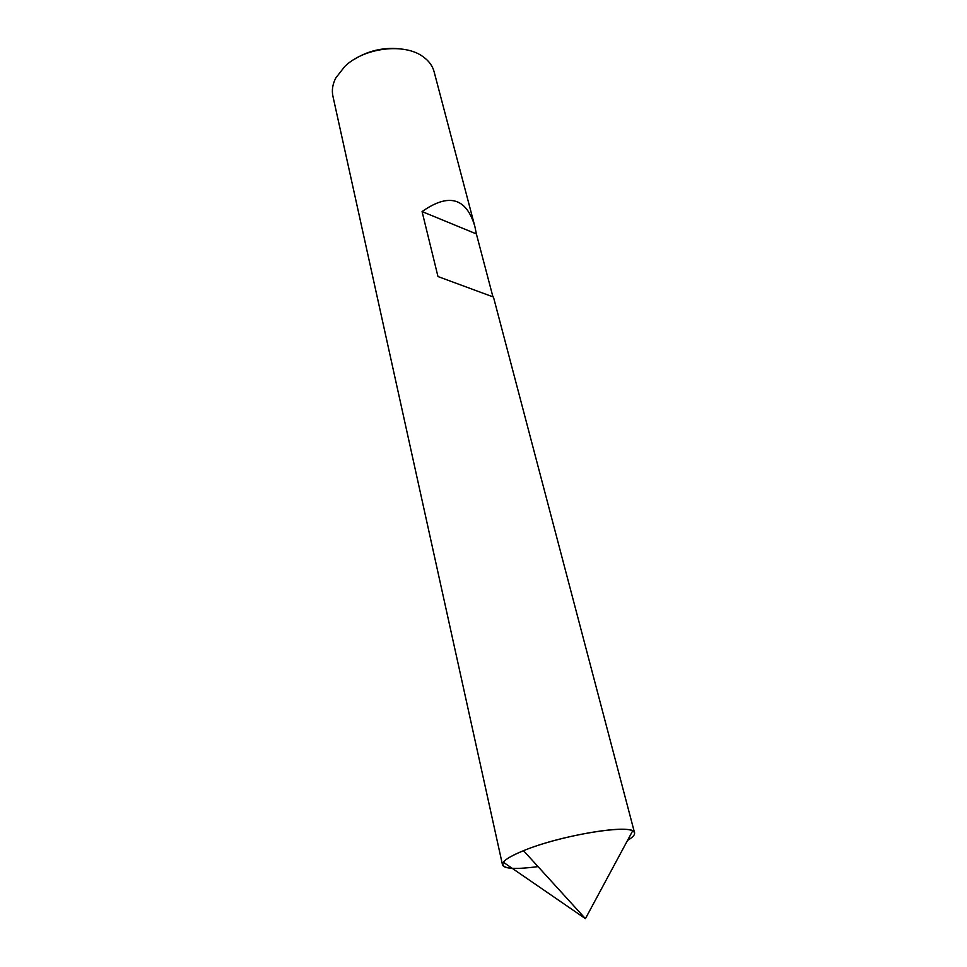 <?xml version="1.0" encoding="UTF-8"?>
<svg xmlns="http://www.w3.org/2000/svg" width="967" height="967" viewBox="0 0 967 967"><rect width="100%" height="100%" fill="white"/><g stroke="black" fill="none" stroke-linecap="round" stroke-linejoin="round"><path stroke-width="1.45" d="M512.22 868.33C506.261 867.967 503.021 866.795 502.489 864.812C502.03 861.355 509.041 856.641 523.522 850.682L585.422 918.65L503.323 862.213C505.838 858.974 512.57 855.13 523.522 850.682C562.02 834.569 635.416 823.135 634.57 832.853L493.46 297.05L437.978 276.55L422.071 211.58C448.773 192.771 466.372 197.715 474.857 226.411L476.38 233.929L422.071 211.58M502.489 864.812L332.914 96.18C331.645 90.282 332.6 84.214 335.791 77.976L344.736 66.505C364.039 47.516 404.677 42.657 423.22 56.823C428.901 60.909 432.539 65.877 434.098 71.703L474.652 225.674M492.928 296.796L476.38 233.929M399.069 48.749C382.666 47.262 367.496 50.937 353.584 59.749M538.039 866.613C511.869 870.022 500.29 868.547 503.323 862.213M627.51 840.444C634.703 836.141 636.419 832.962 632.636 830.931C623.425 824.706 557.802 836.382 523.522 850.682M585.422 918.65L632.636 830.931"/></g></svg>
